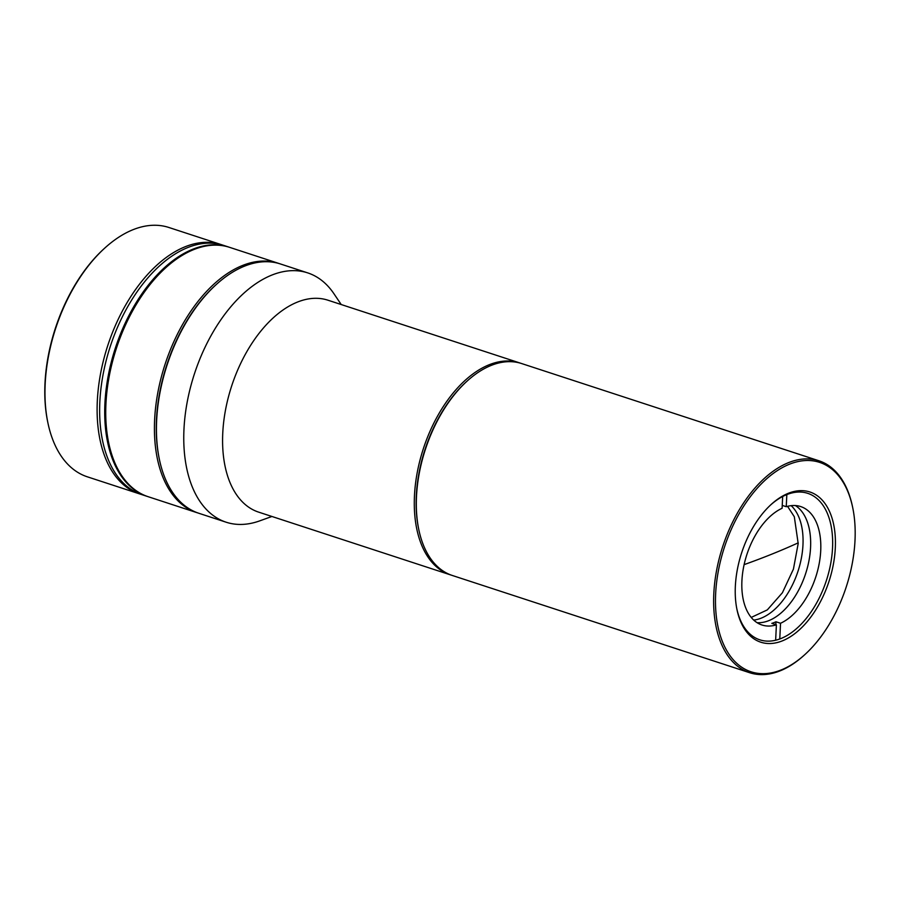<?xml version="1.0" encoding="UTF-8"?>
<svg xmlns="http://www.w3.org/2000/svg" width="900" height="900" viewBox="0 0 900 900"><rect width="100%" height="100%" fill="white"/><g stroke="black" fill="none" stroke-linecap="round" stroke-linejoin="round"><path stroke-width="1.35" d="M804.881 654.57L804.094 655.279A111.487 64.822 -71.9 0 1 749.655 672.716A111.487 64.822 -71.9 0 1 713.812 593.663A111.487 64.822 -71.9 0 1 818.966 460.789A111.487 64.822 -71.9 0 1 852.581 507.026L852.795 508.061A110.171 64.058 -71.9 0 1 855 540.495A110.171 64.058 -71.9 0 1 804.881 654.57A110.171 64.058 -71.9 0 1 715.658 593.685A110.171 64.058 -71.9 0 1 778.702 469.733A110.171 64.058 -71.9 0 1 852.795 508.061M818.966 460.789L521.651 363.555A111.487 64.822 108.1 0 0 492.109 365.062A111.487 64.822 108.1 0 0 467.213 380.993A111.487 64.822 108.1 0 0 416.498 496.429A111.487 64.822 108.1 0 0 418.725 529.245A111.487 64.822 108.1 0 0 452.34 575.483L749.655 672.716M736.785 608.636A77.062 44.797 108.1 0 0 759.859 639.832A77.062 44.797 108.1 0 0 780.278 638.786A77.062 44.797 108.1 0 0 832.534 547.988A77.062 44.797 108.1 0 0 807.761 493.346A77.062 44.797 108.1 0 0 787.331 494.392A77.062 44.797 108.1 0 0 770.715 504.877M781.706 641.126A79.02 45.945 -71.9 0 1 736.942 609.424A79.02 45.945 -71.9 0 1 771.3 504.338A79.02 45.945 -71.9 0 1 788.951 493.054A79.02 45.945 -71.9 0 1 835.301 548.01A79.02 45.945 -71.9 0 1 781.706 641.126M467.213 380.993L466.425 381.701A110.171 64.058 108.1 0 0 418.511 528.21L418.725 529.245M753.727 620.089A62.303 36.225 108.1 0 0 760.714 618.345A62.303 36.225 108.1 0 0 799.594 565.886A62.303 36.225 108.1 0 0 791.156 505.654M795.398 505.553A62.303 36.225 -71.9 0 1 808.054 564.975A62.303 36.225 -71.9 0 1 768.319 620.831A62.303 36.225 -71.9 0 1 757.091 622.688A62.303 36.225 -71.9 0 0 810.574 547.425A62.303 36.225 -71.9 0 0 795.398 505.553M786.836 494.584L786.24 506.7L782.235 505.384M786.24 506.7A62.303 36.225 -71.9 0 1 800.685 506.565A62.303 36.225 -71.9 0 1 820.721 550.733A62.303 36.225 -71.9 0 1 780.536 623.273L779.794 638.651M775.643 640.226L776.396 624.859A62.303 36.225 -71.9 0 1 761.951 624.994A62.303 36.225 -71.9 0 1 741.915 580.815A62.303 36.225 -71.9 0 1 782.1 508.275L782.674 496.496M775.834 624.679L775.98 621.776L780.536 623.273M775.98 621.776A62.303 36.225 -71.9 0 1 771.829 623.363L776.396 624.859M47.812 422.426A131.164 76.264 -71.9 0 1 45.18 383.816A131.164 76.264 -71.9 0 1 104.85 248.006L104.074 248.715A129.847 75.499 -71.9 0 0 45 383.164A129.847 75.499 -71.9 0 0 47.599 421.391L47.812 422.426A131.164 76.264 -71.9 0 0 87.356 476.82L142.031 494.696A131.164 76.264 -71.9 0 1 103.163 374.108A131.164 76.264 -71.9 0 1 188.809 247.151A131.164 76.264 -71.9 0 1 223.571 245.374L228.645 247.028A131.164 76.264 -71.9 0 1 229.151 247.196M147.611 496.519A131.164 76.264 -71.9 0 1 147.105 496.361A131.164 76.264 -71.9 0 1 108.236 375.772A131.164 76.264 -71.9 0 1 193.882 248.805A131.164 76.264 -71.9 0 1 228.645 247.028M104.85 248.006A131.164 76.264 -71.9 0 1 168.896 227.486L221.029 244.541A131.164 76.264 -71.9 0 0 97.324 400.86A131.164 76.264 -71.9 0 0 139.489 493.875A131.164 76.264 -71.9 0 1 100.631 373.286A131.164 76.264 -71.9 0 1 186.278 246.319A131.164 76.264 -71.9 0 1 221.029 244.541L223.571 245.374A131.164 76.264 -71.9 0 0 188.809 247.151A131.164 76.264 -71.9 0 0 103.163 374.108A131.164 76.264 -71.9 0 0 142.031 494.696L147.105 496.361M278.336 263.284L229.657 247.365A131.164 76.264 108.1 0 0 165.611 267.874A131.164 76.264 108.1 0 0 105.941 403.684A131.164 76.264 108.1 0 0 108.574 442.294A131.164 76.264 108.1 0 0 148.118 496.688L196.796 512.618A131.164 76.264 -71.9 0 1 154.631 419.603A131.164 76.264 -71.9 0 1 243.585 265.061A131.164 76.264 -71.9 0 1 278.336 263.284A131.164 76.264 -71.9 0 1 279.349 263.621M165.611 267.874L164.824 268.594A129.847 75.499 108.1 0 0 105.761 403.031A129.847 75.499 108.1 0 0 108.36 441.259L108.574 442.294M197.82 512.933A131.164 76.264 -71.9 0 1 196.796 512.618M159.176 458.359A129.847 75.499 -71.9 0 1 215.933 284.816M451.327 575.134A111.487 64.822 -71.9 0 1 450.315 574.819A111.487 64.822 -71.9 0 1 414.461 495.765A111.487 64.822 -71.9 0 1 490.072 364.399A111.487 64.822 -71.9 0 1 519.626 362.891A111.487 64.822 -71.9 0 1 520.627 363.24M519.626 362.891L327.926 300.195A111.487 64.822 108.1 0 0 298.373 301.714A111.487 64.822 108.1 0 0 222.761 433.069A111.487 64.822 108.1 0 0 258.615 512.123L450.315 574.819M341.224 304.549L333.956 293.76A131.164 76.264 108.1 0 0 307.688 272.88A131.164 76.264 108.1 0 0 272.925 274.657A131.164 76.264 108.1 0 0 183.971 429.199A131.164 76.264 108.1 0 0 226.148 522.214A131.164 76.264 108.1 0 0 259.684 520.886L271.912 516.476M307.688 272.88L280.373 263.947A131.164 76.264 108.1 0 0 245.61 265.725A131.164 76.264 108.1 0 0 216.326 284.468A131.164 76.264 108.1 0 0 156.656 420.266A131.164 76.264 108.1 0 0 159.278 458.876A131.164 76.264 108.1 0 0 198.833 513.27L226.148 522.214M418.624 528.727A110.171 64.058 -71.9 0 1 466.819 381.353M216.326 284.468L215.539 285.176A129.847 75.499 108.1 0 0 159.075 457.841L159.278 458.876M798.221 542.846A818.37 283.635 -177.2 0 1 744.12 564.637M751.23 617.423L767.306 609.896L782.404 592.751L793.429 569.115L798.188 543.555L794.317 516.757L787.556 506.329"/></g></svg>
